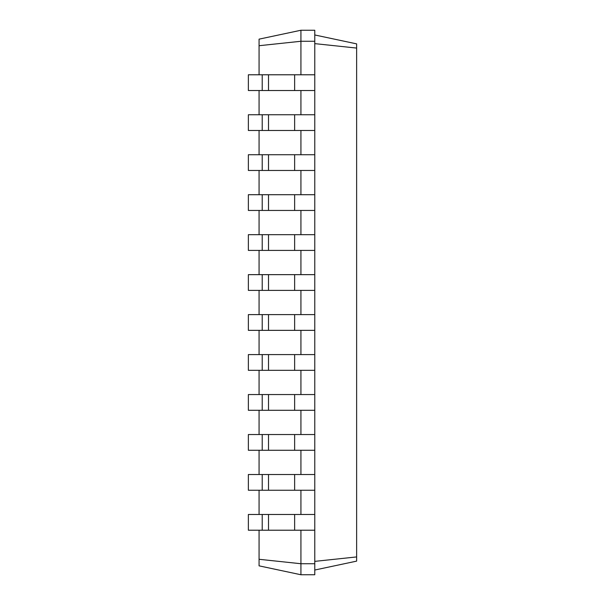 <?xml version="1.0" encoding="UTF-8"?>
<svg xmlns="http://www.w3.org/2000/svg" width="605" height="605" viewBox="0 0 605 605"><rect width="100%" height="100%" fill="white"/><g stroke="black" fill="none" stroke-linecap="round" stroke-linejoin="round"><path stroke-width="0.91" d="M262.215 530.214L262.215 514.477L248.368 514.477L248.368 530.214L314.774 530.214L314.774 30.25L300.927 30.25L259.069 39.151L259.069 45.715L300.927 41.269L300.927 30.25M262.215 514.477L314.774 514.477M259.069 559.285L300.927 563.731L300.927 574.75L259.069 565.849L259.069 530.214M259.069 514.477L259.069 490.239M259.069 474.509L259.069 450.271M259.069 434.534L259.069 410.296M259.069 394.558L259.069 370.328M259.069 354.59L259.069 330.353M259.069 314.615L259.069 290.385M259.069 274.647L259.069 250.41M259.069 234.672L259.069 210.442M259.069 194.704L259.069 170.466M259.069 154.729L259.069 130.491M259.069 114.761L259.069 90.523M259.069 74.786L259.069 45.715M300.927 74.786L300.927 41.269L314.774 41.269M300.927 114.761L300.927 90.523M300.927 154.729L300.927 130.491M300.927 194.704L300.927 170.466M300.927 234.672L300.927 210.442M300.927 274.647L300.927 250.41M300.927 314.615L300.927 290.385M300.927 354.59L300.927 330.353M300.927 394.558L300.927 370.328M300.927 434.534L300.927 410.296M300.927 474.509L300.927 450.271M300.927 514.477L300.927 490.239M300.927 574.75L314.774 574.75L314.774 563.731L300.927 563.731L300.927 530.214M314.774 563.731L314.774 530.214M314.774 43.628L356.632 48.075L356.632 43.87L314.774 34.969M314.774 561.372L356.632 556.925L356.632 48.075M262.215 490.239L262.215 474.509L248.368 474.509L248.368 490.239L314.774 490.239M314.774 90.523L248.368 90.523L248.368 74.786L314.774 74.786M314.774 130.491L248.368 130.491L248.368 114.761L314.774 114.761M262.215 474.509L314.774 474.509M262.215 450.271L262.215 434.534L248.368 434.534L248.368 450.271L314.774 450.271M314.774 170.466L248.368 170.466L248.368 154.729L314.774 154.729M262.215 434.534L314.774 434.534M262.215 410.296L262.215 394.558L248.368 394.558L248.368 410.296L314.774 410.296M314.774 210.442L248.368 210.442L248.368 194.704L314.774 194.704M262.215 394.558L314.774 394.558M262.215 370.328L262.215 354.59L248.368 354.59L248.368 370.328L314.774 370.328M314.774 250.41L248.368 250.41L248.368 234.672L314.774 234.672M262.215 354.59L314.774 354.59M262.215 330.353L262.215 314.615L248.368 314.615L248.368 330.353L314.774 330.353M314.774 290.385L248.368 290.385L248.368 274.647L314.774 274.647M262.215 314.615L314.774 314.615M314.774 570.031L356.632 561.13L356.632 556.925M262.215 90.523L262.215 74.786M262.215 130.491L262.215 114.761M262.215 170.466L262.215 154.729M262.215 210.442L262.215 194.704M262.215 250.41L262.215 234.672M262.215 290.385L262.215 274.647M294.635 530.214L294.635 514.477M268.507 530.214L268.507 514.477M294.635 490.239L294.635 474.509M268.507 490.239L268.507 474.509M294.635 90.523L294.635 74.786M268.507 90.523L268.507 74.786M294.635 130.491L294.635 114.761M268.507 130.491L268.507 114.761M294.635 450.271L294.635 434.534M268.507 450.271L268.507 434.534M294.635 170.466L294.635 154.729M268.507 170.466L268.507 154.729M294.635 410.296L294.635 394.558M268.507 410.296L268.507 394.558M294.635 210.442L294.635 194.704M268.507 210.442L268.507 194.704M294.635 370.328L294.635 354.59M268.507 370.328L268.507 354.59M294.635 250.41L294.635 234.672M268.507 250.41L268.507 234.672M294.635 330.353L294.635 314.615M268.507 330.353L268.507 314.615M294.635 290.385L294.635 274.647M268.507 290.385L268.507 274.647"/></g></svg>
